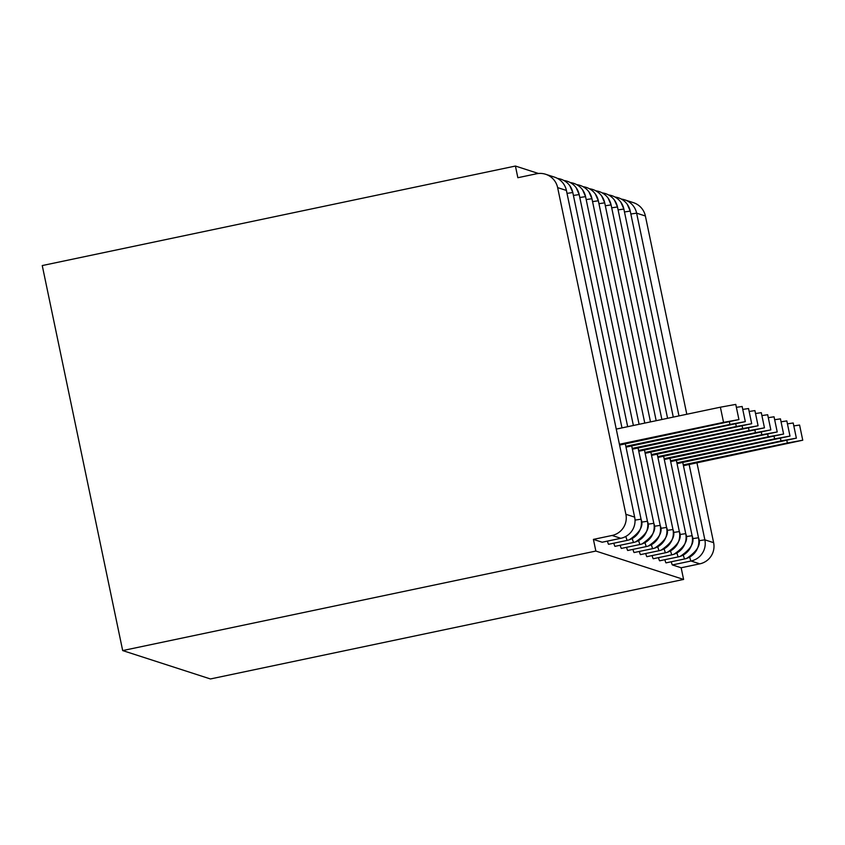 <?xml version="1.0" encoding="UTF-8"?>
<svg xmlns="http://www.w3.org/2000/svg" width="845" height="845" viewBox="0 0 845 845"><rect width="100%" height="100%" fill="white"/><g stroke="black" fill="none" stroke-linecap="round" stroke-linejoin="round"><path stroke-width="1.27" d="M538.445 173.489L515.418 166.042L42.25 265.562L122.683 650.576L210.426 678.957L683.594 579.438L595.852 551.056L122.683 650.576M557.637 187.611L625.881 514.288L634.637 517.119L566.393 190.442L557.637 187.611A17.882 17.861 -72.1 0 0 536.501 173.785L517.848 177.714L515.418 166.042M602.221 542.205A17.882 0.877 -101.9 0 1 602.189 542.226L593.412 539.385L595.852 551.056M620.864 538.286A17.882 0.877 78.1 0 1 620.843 538.297A17.882 17.882 0 0 0 634.669 517.14L634.669 517.14A17.882 17.861 -72.1 0 1 620.811 538.297A17.882 0.877 78.1 0 0 620.843 538.297L602.189 542.226A17.882 0.877 -101.9 0 1 602.168 542.215L620.811 538.297L612.055 535.466L593.412 539.385M612.055 535.466A17.882 17.861 -72.1 0 0 625.881 514.288M689.14 464.518L704.867 539.839L713.624 542.67L696.956 462.87M686.805 414.261L645.379 215.993L636.623 213.162L678.979 415.909M630.856 214.007L636.623 213.162A17.882 17.861 107.9 0 0 624.645 199.821A17.882 17.882 0 0 0 621.35 199.082A17.882 17.861 107.9 0 1 624.645 199.821L633.401 202.652A17.882 17.861 107.9 0 1 645.379 215.993M713.624 542.67A17.882 17.861 107.9 0 1 699.808 563.847L681.154 567.766L683.594 579.438M681.154 567.766L672.398 564.935A17.882 0.877 -101.9 0 1 671.236 561.767M692.477 538.666L698.488 537.769L682.76 462.447L698.488 537.769A17.882 17.861 107.9 0 1 684.661 558.946L666.018 562.865A17.882 0.877 -101.9 0 1 664.857 559.707M686.098 536.607L692.108 535.709L676.37 460.388L692.108 535.709A17.882 17.861 107.9 0 1 678.281 556.887L659.639 560.805A17.882 0.877 -101.9 0 1 658.477 557.647M679.707 534.536L685.728 533.639L669.99 458.328L685.728 533.639A17.882 17.861 107.9 0 1 671.902 554.816L653.248 558.746A17.882 0.877 -101.9 0 1 652.097 555.577M673.328 532.477L679.348 531.579L663.61 456.258L679.348 531.579A17.882 17.861 107.9 0 1 665.522 552.757L646.869 556.675A17.882 0.877 -101.9 0 1 645.707 553.517M666.948 530.417L672.969 529.519L657.23 454.198L672.958 529.519A17.882 17.861 107.9 0 1 659.132 550.687L640.489 554.616A17.882 0.877 -101.9 0 1 639.327 551.447M660.568 528.347L666.578 527.449L650.851 452.128L666.578 527.449A17.882 17.861 107.9 0 1 652.752 548.627L634.109 552.545A17.882 0.877 -101.9 0 1 632.947 549.387M654.188 526.287L660.198 525.389L644.471 450.068L660.198 525.389A17.882 17.861 107.9 0 1 646.372 546.567L627.729 550.486A17.882 0.877 -101.9 0 1 626.567 547.328M647.809 524.217L653.819 523.319L638.081 448.008L653.819 523.319A17.882 17.861 107.9 0 1 639.992 544.497L621.35 548.426A17.882 0.877 -101.9 0 1 620.188 545.257M641.418 522.157L647.439 521.259L631.701 445.938L647.439 521.259A17.882 17.861 107.9 0 1 633.613 542.437L614.959 546.356A17.882 0.877 -101.9 0 1 613.808 543.198M635.028 520.097L641.059 519.2L625.321 443.878L641.059 519.2A17.882 17.861 107.9 0 1 627.233 540.367L608.58 544.296A17.882 0.877 -101.9 0 1 607.418 541.127M560.827 179.182A17.882 17.882 0 0 0 557.52 178.443A17.882 17.861 107.9 0 1 572.804 192.523L621.983 427.897L572.815 192.533M573.417 195.438L579.195 194.582L627.677 426.693L579.195 194.593L576.205 187.801A17.882 17.861 107.9 0 1 579.195 194.582L579.195 194.593M567.217 181.242A17.882 17.882 0 0 0 563.921 180.513A17.882 17.861 107.9 0 1 576.205 187.801M579.797 197.498L585.574 196.642L633.38 425.5L585.574 196.653L582.585 189.861A17.882 17.861 107.9 0 1 585.574 196.642L585.574 196.653M573.597 183.302A17.882 17.882 0 0 0 570.301 182.573A17.882 17.861 107.9 0 1 582.585 189.861M591.954 198.712L639.084 424.296L591.954 198.712L588.965 191.921A17.882 17.861 107.9 0 1 591.954 198.712L586.187 199.568M576.691 184.643A17.882 17.861 107.9 0 1 588.965 191.921M598.334 200.772L644.777 423.102L598.334 200.783L595.345 193.991A17.882 17.861 107.9 0 1 598.334 200.772L592.567 201.628M586.356 187.432A17.882 17.882 0 0 0 583.061 186.703A17.882 17.861 107.9 0 1 595.345 193.991M604.714 202.842L650.481 421.898L604.724 202.842L601.724 196.051A17.882 17.861 107.9 0 1 604.714 202.842L598.947 203.687M592.736 189.502A17.882 17.882 0 0 0 589.451 188.762A17.882 17.861 107.9 0 1 601.724 196.051M611.093 204.902L656.185 420.704L611.104 204.912L608.115 198.121A17.882 17.861 107.9 0 1 611.093 204.902L605.326 205.757M599.116 191.561A17.882 17.882 0 0 0 595.831 190.833A17.882 17.861 107.9 0 1 608.115 198.121M617.484 206.962L661.878 419.5L617.484 206.972L614.495 200.18A17.882 17.861 107.9 0 1 617.484 206.962L611.706 207.817M605.506 193.621A17.882 17.882 0 0 0 602.21 192.892A17.882 17.861 107.9 0 1 614.495 200.18M623.863 209.032L667.582 418.307L623.863 209.032L620.874 202.24A17.882 17.861 107.9 0 1 623.863 209.032L618.086 209.887M611.886 195.691A17.882 17.882 0 0 0 608.59 194.963A17.882 17.861 107.9 0 1 620.874 202.24M614.98 197.022A17.882 17.861 107.9 0 1 630.243 211.092L673.275 417.103M619.617 445.083L738.931 419.574L723.552 422.363L720.384 407.195L735.763 404.406L738.931 419.574M616.269 429.091L720.384 407.195M619.438 444.259L723.552 422.363M626.008 447.142L745.311 421.634L729.932 424.433L729.415 421.961M736.375 407.343L742.142 406.477L745.311 421.634M625.828 446.329L729.932 424.433M632.387 449.202L751.701 423.704L736.312 426.493L735.794 424.032M742.755 409.402L748.533 408.536L751.701 423.704M632.218 448.389L736.312 426.493M638.767 451.272L758.081 425.764L742.692 428.552L742.174 426.091M749.145 411.473L754.912 410.596L758.081 425.764M638.598 450.448L742.692 428.552M645.147 453.332L764.461 427.834L749.071 430.623L748.554 428.151M755.525 413.532L761.292 412.666L764.461 427.834M644.978 452.519L749.071 430.623M651.527 455.392L770.841 429.894L755.451 432.682L754.944 430.221M761.905 415.592L767.672 414.726L770.841 429.894M651.358 454.578L755.451 432.682M657.906 457.462L777.22 431.953L761.841 434.752L761.324 432.281M768.285 417.662L774.052 416.796L777.22 431.953M657.737 456.649L761.841 434.752M664.297 459.522L783.6 434.024L768.221 436.812L767.704 434.351M774.664 419.722L780.442 418.856L783.6 434.024M664.117 458.708L768.221 436.812M670.677 461.592L789.99 436.083L774.601 438.872L774.083 436.411M781.055 421.792L786.822 420.916L789.99 436.083M670.507 460.768L774.601 438.872M677.056 463.651L796.37 438.154L780.981 440.942L780.463 438.47M787.434 423.852L793.202 422.986L796.37 438.154M676.887 462.838L780.981 440.942M683.436 465.711L802.75 440.213L787.36 443.002L786.843 440.541M793.814 425.912L799.581 425.046L802.75 440.213M683.267 464.898L787.36 443.002M634.648 517.172L566.425 190.463A17.882 17.861 -72.1 0 0 554.415 177.101L545.659 174.271M699.808 563.847L691.041 561.006L672.398 564.935M698.857 540.726L704.867 539.839A17.882 17.861 107.9 0 1 691.041 561.006A17.882 0.877 78.1 0 1 689.668 557.077M625.849 536.427A17.882 0.877 78.1 0 0 627.233 540.367M567.027 193.378L572.804 192.523L569.815 185.731M554.415 177.101A17.882 17.882 0 0 1 566.425 190.463L566.404 190.495M632.24 538.497A17.882 0.877 78.1 0 0 633.613 542.437M641.059 519.2L641.059 519.2C643.89 525.791 639.929 532.667 629.198 539.839M638.619 540.568A17.882 0.877 78.1 0 0 639.992 544.497M647.439 521.259L647.439 521.27C650.27 527.85 646.319 534.737 635.577 541.898M644.999 542.627A17.882 0.877 78.1 0 0 646.372 546.567M653.819 523.319L653.819 523.34C656.649 529.921 652.699 536.797 641.957 543.969M651.379 544.698A17.882 0.877 78.1 0 0 652.752 548.627M660.198 525.389L660.198 525.4C663.029 531.98 659.079 538.867 648.337 546.028M657.759 546.757A17.882 0.877 78.1 0 0 659.132 550.687M666.578 527.449L666.589 527.46C669.409 534.051 665.459 540.927 654.717 548.099M664.149 548.817A17.882 0.877 78.1 0 0 665.522 552.757M670.529 550.887A17.882 0.877 78.1 0 0 671.902 554.816M676.908 552.947A17.882 0.877 78.1 0 0 678.281 556.887M683.288 555.017A17.882 0.877 78.1 0 0 684.661 558.946M624.476 211.947L630.243 211.092L673.285 417.103M692.108 535.709L692.108 535.709C694.939 542.3 690.988 549.187 680.246 556.348M698.488 537.769L698.488 537.79C701.318 544.37 697.368 551.246 686.626 558.418M579.976 185.372A17.882 17.882 0 0 0 576.681 184.643M672.969 529.519C675.799 536.11 671.838 542.986 661.107 550.158M679.348 531.589C682.179 538.17 678.218 545.057 667.487 552.218M685.728 533.649C688.559 540.24 684.608 547.116 673.866 554.288M618.265 197.751A17.882 17.882 0 0 0 614.97 197.022M630.243 211.102L627.254 204.31"/></g></svg>

